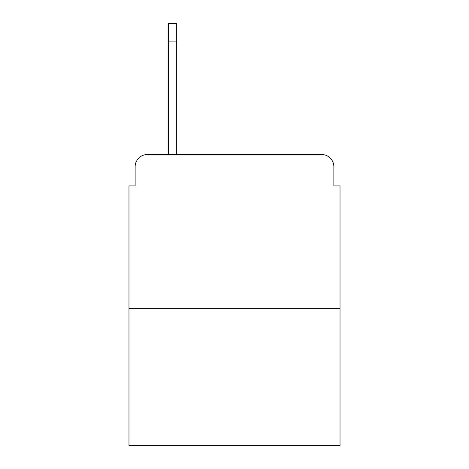 <?xml version="1.0" encoding="UTF-8"?>
<svg xmlns="http://www.w3.org/2000/svg" width="469" height="469" viewBox="0 0 469 469"><rect width="100%" height="100%" fill="white"/><g stroke="black" fill="none" stroke-linecap="round" stroke-linejoin="round"><path stroke-width="0.7" d="M135.131 166.817L135.131 185.888L135.131 166.817A12.305 12.305 0 0 1 147.436 154.512L168.353 154.512L168.353 23.45L176.356 23.45L168.353 23.45M340.025 308.338L128.975 308.338L128.975 445.55L340.025 445.55L340.025 185.888L333.869 185.888L333.869 166.817A12.305 12.305 0 0 0 321.564 154.512L147.436 154.512M128.975 308.338L128.975 185.888L135.131 185.888M176.356 23.45L176.356 154.512L186.504 154.512M282.496 154.512L321.564 154.512M333.869 185.888L333.869 166.817M176.356 41.911L168.353 41.911"/></g></svg>
